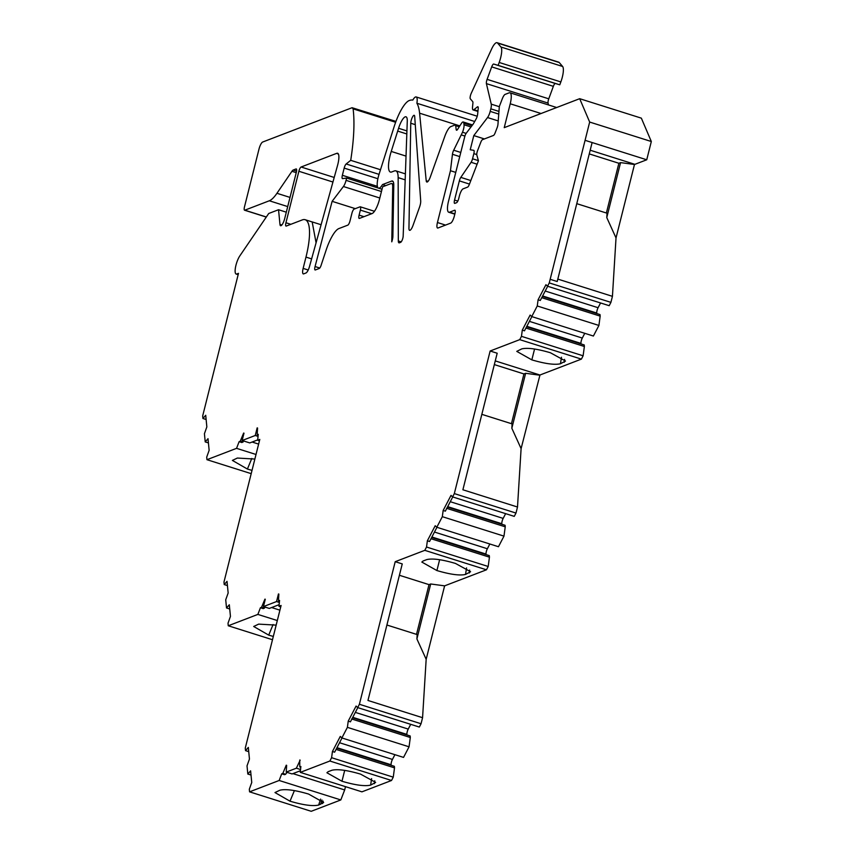 <?xml version="1.0" encoding="UTF-8"?>
<svg xmlns="http://www.w3.org/2000/svg" width="854" height="854" viewBox="0 0 854 854"><rect width="100%" height="100%" fill="white"/><g stroke="black" fill="none" stroke-linecap="round" stroke-linejoin="round"><path stroke-width="1.28" d="M287.008 772.336L285.631 774.268L282.845 773.393L281.724 773.82L279.162 780.481L249.571 791.839L249.315 789.277L251.749 782.456L250.606 770.831L247.82 774.044L247.019 765.867L249.453 759.046L248.322 747.421L245.536 750.634L245.279 748.072L281.094 605.486L278.97 606.308L279.568 600.405L278.447 600.832L278.863 594.074M278.457 593.946L276.547 601.558L279.365 602.444M276.547 601.558L263.448 606.586L269.298 608.432L279.141 604.664M263.448 606.586L265.284 599.241M257.705 439.885L249.784 442.927L242.141 440.515L243.988 433.17M265.103 607.109L264.334 608.197L261.537 607.322L260.427 607.749L257.865 614.41L228.264 625.769L228.018 623.206L230.452 616.385L229.31 604.76L226.523 607.973L225.723 599.796L228.157 592.975L227.015 581.35L224.228 584.563L223.983 582.001L259.797 439.415L257.673 440.226L258.26 434.323L257.15 434.761L257.566 428.003M257.161 427.875L255.25 435.487L258.057 436.373M300.565 769.518L296.37 768.194L286.229 772.091L286.645 765.333M606.383 213.009L618.872 163.263L589.26 153.912M511.45 423.691L523.95 373.945L494.327 364.594M416.517 634.373L429.018 584.627L399.394 575.276M257.15 434.761L258.186 435.081M243.806 441.038L241.917 442.553L239.12 441.678L236.558 448.339L206.967 459.698L206.711 457.136L209.145 450.314L208.002 438.689L205.216 441.902L204.426 433.725L206.849 426.904L205.718 415.279L202.932 418.492L202.676 415.93L238.49 273.344L236.814 273.985A10.59 2.904 107.5 0 1 236.152 274.038A10.59 2.904 107.5 0 1 235.608 266.768A10.59 2.904 107.5 0 1 239.835 255.88L268.711 213.5L278.532 209.732L279.973 224.431A6.618 1.815 -72.5 0 0 280.592 225.723A6.618 1.815 -72.5 0 0 284.692 218.603L296.338 172.241A3.971 1.089 -72.5 0 0 296.263 168.943A3.971 1.089 -72.5 0 0 296.018 168.964L293.2 170.042A6.618 1.815 -72.5 0 0 291.94 171.291L276.942 193.292A39.7 10.878 107.5 0 1 269.32 200.775L244.799 210.191A3.971 1.089 107.5 0 1 244.554 210.212A3.971 1.089 107.5 0 1 244.479 206.903L258.997 149.108A6.618 1.815 107.5 0 1 262.68 142.031L352.083 107.711L395.957 121.407M243.027 442.126L240.241 441.24L239.12 441.678M285.631 774.268L284.521 774.695L281.724 773.82M352.083 107.711L353.108 108.853A132.338 36.252 107.5 0 1 350.716 160.328L346.158 163.979A3.971 1.089 -72.5 0 0 344.173 168.099L342.369 175.294A3.971 1.089 -72.5 0 0 342.443 178.603A3.971 1.089 -72.5 0 0 342.582 178.614L346.639 178.07L346.062 180.354A6.618 1.815 107.5 0 1 343.415 186.514L332.121 201.33L315.062 266.544A3.971 1.089 -72.5 0 0 315.094 269.971A3.971 1.089 -72.5 0 0 315.339 269.96L319.247 268.466A3.971 1.089 -72.5 0 0 320.901 265.946L326.057 250.318A26.463 7.248 107.5 0 1 338.899 228.562L347.802 225.146A3.971 1.089 -72.5 0 0 350.012 220.898L351.901 213.351A3.971 1.089 107.5 0 1 354.122 209.102L360.036 206.828A3.971 1.089 107.5 0 1 360.281 206.807A3.971 1.089 107.5 0 1 360.356 210.105L359.096 215.133A3.971 1.089 -72.5 0 0 359.171 218.432A3.971 1.089 -72.5 0 0 359.417 218.421L372.098 213.553A13.237 3.629 -72.5 0 0 379.475 199.366L382.635 186.802L391.015 183.589A10.59 2.904 107.5 0 1 391.676 183.535A10.59 2.904 107.5 0 1 392.712 186.812L391.772 241.821A6.618 1.815 -72.5 0 0 392.883 236.377L393.769 185.105A13.237 3.629 -72.5 0 0 392.477 181.016A13.237 3.629 -72.5 0 0 391.644 181.069L382.485 184.592A13.237 3.629 107.5 0 1 378.493 188.136A13.237 3.629 107.5 0 1 379.027 174.376L394.089 126.808A30.434 8.337 107.5 0 1 409.269 100.526A66.164 18.126 107.5 0 1 412.792 100.089A10.59 2.904 107.5 0 1 416.165 96.95A10.59 2.904 107.5 0 1 416.891 103.249A66.164 18.126 107.5 0 1 419.592 113.187L426.21 180.738A6.618 1.815 -72.5 0 0 426.829 182.03A6.618 1.815 -72.5 0 0 430.267 177.109L444.795 136.384A13.237 3.629 107.5 0 1 450.837 126.595L455.075 124.972A3.971 1.089 107.5 0 1 455.321 124.962A3.971 1.089 107.5 0 1 455.684 125.655L456.175 129.52A3.971 1.089 -72.5 0 0 456.538 130.214A3.971 1.089 -72.5 0 0 457.627 129.328L461.384 123.467A6.618 1.815 107.5 0 1 463.21 121.983A6.618 1.815 107.5 0 1 463.807 123.147L464.021 124.759A6.618 1.815 107.5 0 1 462.505 132.242L453.698 150.219A3.971 1.089 -72.5 0 0 452.449 154.296L450.453 170.725L437.44 222.531A6.618 1.815 -72.5 0 0 437.568 228.029A6.618 1.815 -72.5 0 0 437.974 227.997L450.656 223.129A6.618 1.815 -72.5 0 0 454.349 216.041L454.979 213.521A3.971 1.089 -72.5 0 0 454.904 210.223A3.971 1.089 -72.5 0 0 454.648 210.244L449.588 212.187A13.237 3.629 107.5 0 1 448.756 212.251A13.237 3.629 107.5 0 1 448.51 201.245L464.693 136.853A3.971 1.089 107.5 0 1 466.284 133.16L473.319 123.926L476.169 118.866A3.971 1.089 -72.5 0 0 477.632 114.265L478.208 108.49A3.971 1.089 -72.5 0 0 477.856 106.739A3.971 1.089 -72.5 0 0 477.375 106.899L473.927 109.664A6.618 1.815 107.5 0 1 473.116 109.92A6.618 1.815 107.5 0 1 472.529 107.006L472.902 103.259A3.971 1.089 -72.5 0 0 472.71 101.615L470.34 98.85A3.971 1.089 107.5 0 1 471.248 93.289L491.594 49.052A13.237 3.629 107.5 0 1 497.06 42.7A13.237 3.629 107.5 0 1 497.583 43.063L500.956 47.013A13.237 3.629 107.5 0 1 499.184 62.47L498.128 65.352L493.697 64.05A3.971 1.089 -72.5 0 0 491.69 66.879L487.1 79.358A3.971 1.089 -72.5 0 0 486.406 83.617L491.242 104.145A6.618 1.815 107.5 0 1 490.826 108.842L490.185 111.383A6.618 1.815 107.5 0 1 487.538 117.542L473.799 135.583L470.234 149.76L473.724 150.325A3.971 1.089 107.5 0 1 473.767 150.336A3.971 1.089 107.5 0 1 473.842 153.635L472.55 158.791A3.971 1.089 107.5 0 1 471.098 162.292L460.808 177.386A3.971 1.089 -72.5 0 0 459.356 180.888L454.541 200.071A3.971 1.089 -72.5 0 0 454.616 203.369A3.971 1.089 -72.5 0 0 454.862 203.359L456.548 202.708A3.971 1.089 -72.5 0 0 458.769 198.448L459.399 195.94A6.618 1.815 107.5 0 1 463.092 188.851L467.608 187.111A3.971 1.089 -72.5 0 0 469.305 184.496L478.432 160.776L476.842 155.086A3.971 1.089 107.5 0 1 477.589 150.571L480.781 142.287A3.971 1.089 107.5 0 1 482.478 139.672L493.452 135.466A3.971 1.089 -72.5 0 0 495.149 132.84L497.145 127.662A3.971 1.089 -72.5 0 0 497.957 124.31L499.344 106.451L502.312 98.744A6.618 1.815 107.5 0 1 505.141 94.378L509.155 92.84A13.237 3.629 107.5 0 1 509.977 92.787A13.237 3.629 107.5 0 1 510.222 103.782L504.234 127.652L579.685 98.69L589.666 122.058L549.261 282.909L547.531 286.229L545.941 284.702L538.095 299.775L537.251 305.978L531.743 316.578L530.142 315.051L522.296 330.124L521.463 336.337L519.734 339.646L490.143 351.005L454.328 493.591L452.609 496.911L451.008 495.384L443.162 510.457L442.319 516.67L436.81 527.26L435.209 525.733L427.363 540.806L426.53 547.019L424.801 550.339L395.21 561.686L359.395 704.272L357.677 707.592L356.075 706.066L348.229 721.139L347.397 727.352L341.878 737.941L340.287 736.415L332.441 751.488L331.598 757.701L329.868 761.021L300.277 772.379L300.864 766.476L299.754 766.903L300.789 767.234M264.334 608.197L263.213 608.624L260.427 607.749M278.447 600.832L279.493 601.163M240.241 441.24L243.636 433.063M255.25 435.487L242.141 440.515M261.537 607.322L264.932 599.134M282.845 773.393L286.239 765.205M296.37 768.194L300.17 760.145M299.754 766.903L299.765 760.017M399.384 242.814L400.654 242.322A3.971 1.089 -72.5 0 0 402.266 239.921A3.971 1.089 -72.5 0 0 403.173 236.099L407.273 121.215A13.237 3.629 -72.5 0 0 406.002 116.795A13.237 3.629 -72.5 0 0 398.572 128.281L391.239 151.436A19.855 5.434 -72.5 0 0 390.427 172.07A19.855 5.434 -72.5 0 0 391.666 171.985L394.345 170.96A23.816 6.522 107.5 0 1 395.829 170.853A23.816 6.522 107.5 0 1 398.156 177.632L398.316 240.956A6.618 1.815 -72.5 0 0 398.967 242.835A6.618 1.815 -72.5 0 0 399.384 242.814M408.949 228.274L410.753 123.232A4.953 1.356 107.5 0 1 412.066 117.937A4.953 1.356 107.5 0 1 414.211 115.311A4.953 1.356 107.5 0 1 414.692 116.39L420.702 200.936A6.618 1.815 107.5 0 1 419.527 207.191L413.026 225.392A6.618 1.815 107.5 0 1 409.589 230.324A6.618 1.815 107.5 0 1 408.949 228.274M336.252 153.517L301.11 167.01A3.971 1.089 -72.5 0 0 298.879 171.27L285.941 222.766A3.971 1.089 -72.5 0 0 286.015 226.086A3.971 1.089 -72.5 0 0 286.261 226.064L302.337 219.894A44.995 12.33 107.5 0 1 305.145 219.702A44.995 12.33 107.5 0 1 305.978 257.097L303.138 268.402A6.618 1.815 -72.5 0 0 303.255 273.899A6.618 1.815 -72.5 0 0 303.672 273.867L305.978 272.981A6.618 1.815 -72.5 0 0 309.522 266.437L337.565 165.356A13.237 3.629 -72.5 0 0 337.618 153.261A13.237 3.629 -72.5 0 0 336.786 153.314L338.494 154.222M579.685 98.69L641.343 118.151L651.324 141.518L646.734 159.783L634.479 164.491L616.022 237.935L612.435 296.338L610.92 302.369L549.261 282.909M612.435 296.338L557.822 279.098L557.203 281.532L592.121 142.543L585.075 140.323M334.213 177.461L301.11 167.01M651.324 141.518L589.666 122.058M646.734 159.783L592.121 142.543M616.022 237.935L606.767 217.567L607.034 213.212L576.76 203.658M610.92 302.369L609.19 305.689L547.531 286.229M600.565 302.967L598.088 307.718A3.971 1.089 -72.5 0 0 596.754 313.044L596.807 313.567M541.724 297.683L600.17 316.129L600.02 314.582L542.397 296.402M600.17 316.129L598.91 325.449L537.251 305.978M547.67 286.271L540.272 300.469L538.095 299.775M598.91 325.449L593.391 336.038L531.743 316.578M584.766 333.316L582.3 338.067A3.971 1.089 -72.5 0 0 580.955 343.393L581.008 343.927M525.925 328.043L584.371 346.489L584.221 344.941L526.598 326.751M584.371 346.489L583.111 355.798L521.463 336.337M531.871 316.62L524.484 330.818L522.296 330.124M583.111 355.798L581.393 359.118L519.734 339.646M531.839 359.876L516.766 351.378L521.773 348.88C527.548 347.546 537.091 348.838 550.414 352.755L565.508 361.039L560.47 363.751C554.758 365.096 545.204 363.804 531.839 359.876L534.561 349.03M581.393 359.118L539.963 375.013L495.256 360.9M539.963 375.013L521.1 448.617L517.503 507.02L462.889 489.78L497.188 353.225L490.143 351.005M521.1 448.617L511.834 428.249L512.101 423.894L481.837 414.339M517.503 507.02L515.987 513.062L454.328 493.591M515.987 513.062L514.257 516.371L452.609 496.911M505.632 513.649L503.166 518.399A3.971 1.089 -72.5 0 0 501.821 523.726L501.874 524.26M446.578 508.301L505.237 526.822L505.088 525.274L447.464 507.084M452.737 496.953L445.35 511.151L443.162 510.457M505.237 526.822L503.977 536.131L442.319 516.67M503.977 536.131L498.469 546.72L436.81 527.26M489.833 543.998L487.367 548.748A3.971 1.089 -72.5 0 0 486.022 554.075L486.075 554.609M430.992 538.725L489.438 557.171L489.289 555.623L431.665 537.433M436.938 527.302L429.551 541.5L427.363 540.806M489.438 557.171L488.189 566.48L426.53 547.019M488.189 566.48L486.46 569.799L424.801 550.339M486.46 569.799L444.614 585.855L430.704 583.976L429.018 584.627M444.614 585.855L426.167 659.299L422.57 717.702L367.957 700.461L402.255 563.907L395.21 561.686M423.061 561.014L426.84 559.573C432.615 558.228 442.158 559.519 455.481 563.437L470.586 571.721L465.547 574.432C459.815 575.777 450.271 574.486 436.906 570.557L421.844 562.071L423.061 561.014M426.167 659.299L416.901 638.931L417.168 634.575L386.905 625.021M422.57 717.702L421.054 723.744L359.395 704.272M421.054 723.744L419.335 727.053L357.677 707.592M410.699 724.331L408.233 729.081A3.971 1.089 -72.5 0 0 406.888 734.408L406.942 734.942M351.645 718.983L410.304 737.504L410.155 735.956L352.531 717.766M410.304 737.504L409.055 746.812L347.397 727.352M357.805 707.635L350.418 721.833L348.229 721.139M409.055 746.812L403.536 757.402L341.878 737.941M394.911 754.68L392.434 759.43A3.971 1.089 -72.5 0 0 391.1 764.768L391.143 765.291M336.07 749.406L394.516 767.853L394.356 766.305L336.732 748.115M342.006 737.984L334.619 752.182L332.441 751.488M394.516 767.853L393.256 777.161L331.598 757.701M393.256 777.161L391.527 780.481L329.868 761.021M328.128 771.706L331.918 770.255C337.682 768.91 347.226 770.201 360.548 774.119L375.653 782.403L370.615 785.114C364.893 786.459 355.349 785.168 341.974 781.25L326.911 772.753L328.128 771.706M391.527 780.481L361.936 791.839L300.277 772.379M345.496 786.651L344.664 789.95L292.922 773.617M344.664 789.95L340.821 799.942L279.162 780.481M308.582 794.06L323.655 802.525L318.649 805.055C312.874 806.4 303.33 805.108 290.008 801.191L274.988 792.555L279.952 790.196C285.674 788.85 295.217 790.131 308.582 794.06M340.821 799.942L311.219 811.3L249.571 791.839M251.023 775.058L247.82 774.044M248.727 751.648L245.536 750.634M280.752 606.863L278.97 606.308M279.92 610.172L271.615 607.546M277.315 620.548L257.865 614.41M273.323 636.454L268.711 635.12L253.691 626.484L258.645 624.125L276.162 625.117M272.501 639.731L228.264 625.769M229.726 608.977L226.523 607.973M227.431 585.566L224.228 584.563M259.445 440.792L257.673 440.226M258.623 444.091L252.111 442.041M256.008 454.477L236.558 448.339M252.015 470.383L247.404 469.049L232.384 460.413L237.348 458.054L254.866 459.046M251.193 473.65L206.967 459.698M208.419 442.906L205.216 441.902M206.134 419.495L202.932 418.492M286.303 212.187L278.532 209.732M380.5 169.732L350.716 160.328M378.365 188.083L346.639 178.07M355.296 208.643L332.121 201.33M474.696 121.492L416.891 103.249M464.918 136.053L461.406 134.943M455.758 172.391L450.453 170.725M497.06 42.7L558.719 62.161A13.237 3.629 107.5 0 1 559.242 62.523L562.615 66.473A13.237 3.629 107.5 0 1 560.843 81.931L559.776 84.813L498.128 65.352M559.776 84.813L555.356 83.511A3.971 1.089 -72.5 0 0 553.349 86.339L548.759 98.818A3.971 1.089 -72.5 0 0 548.054 103.078L548.492 104.935M484.41 138.935L473.799 135.583M385.73 185.617L382.485 184.592M322.428 803.603L323.164 801.127M439.629 559.712L436.906 570.557M465.547 574.432L466.551 567.91M560.47 363.751L561.473 357.228M344.696 770.393L341.974 781.239M370.615 785.114L371.618 778.592M416.901 638.931L430.704 583.976M539.547 375.173L525.637 373.294L523.95 373.945M511.834 428.249L525.637 373.294M634.479 164.491L620.57 162.612L618.872 163.263M606.767 217.567L620.57 162.612M286.229 772.091L292.079 773.937L300.437 770.735M393.726 187.133L392.712 186.812M550.168 279.301L557.203 281.532M290.83 224.314L285.941 222.766M316.076 242.803L312.18 221.944L305.145 219.702M311.614 258.879L305.978 257.097M308.209 270.003L303.138 268.402M332.943 182.03L298.879 171.27M415.279 124.663L410.753 123.232M634.896 164.331L590.189 150.219M598.088 307.718L545.194 291.022M596.754 313.044L542.621 295.964M582.3 338.067L529.395 321.371M580.955 343.393L526.822 326.313M503.166 518.399L450.261 501.704M501.821 523.726L447.688 506.646M487.367 548.748L434.472 532.053M486.022 554.075L431.9 536.995M408.233 729.081L355.328 712.385M406.888 734.408L352.766 717.328M392.434 759.43L339.54 742.734M391.1 764.768L336.967 747.677M238.223 274.433L236.814 273.985M281.841 225.018L279.973 224.431M296.573 171.11L293.2 170.042M287.713 206.583L269.32 200.775M266.341 216.991L244.799 210.191M395.637 122.271L353.108 108.853M379.037 174.355L346.158 163.979M377.874 178.732L344.173 168.099M377.372 186.343L342.369 175.294M381.45 191.52L346.062 180.354M379.816 198.011L343.415 186.514M319.77 268.028L315.062 266.544M371.714 213.692L360.356 210.105M363.964 216.67L359.096 215.133M406.931 130.918L398.572 128.281M406.824 133.961L397.686 131.078M459.836 125.89L419.592 113.187M428.078 181.326L426.21 180.738M459.26 126.787L455.684 125.655M457.232 129.851L456.175 129.52M471.952 125.709L463.807 123.147M471.002 126.958L464.021 124.759M466.124 133.384L462.505 132.242M460.776 152.45L453.698 150.219M459.73 156.592L452.449 154.296M445.553 225.093L437.44 222.531M454.894 213.863L449.588 212.187M477.962 110.935L473.927 109.664M559.242 62.523L497.583 43.063M562.615 66.473L500.956 47.013M560.843 81.931L499.184 62.47M555.356 83.511L493.697 64.05M553.349 86.339L491.69 66.879M548.759 98.818L487.1 79.358M548.054 103.078L486.406 83.617M499.323 106.697L491.242 104.145M498.96 111.415L490.826 108.842M498.747 114.084L490.185 111.383M498.224 120.916L487.538 117.542M476.767 154.553L473.842 153.635M478.4 160.637L472.55 158.791M477.119 164.203L471.098 162.292M470.821 180.546L460.808 177.386M469.465 184.08L459.356 180.888M457.808 201.106L454.541 200.071M541.062 113.518L510.222 103.782M401.199 241.863L398.316 240.956M405.18 179.852L398.156 177.632M406.034 156.111L391.239 151.436M393.118 181.539L391.644 181.069M290.018 197.413L276.942 193.292M296.242 172.647L291.94 171.291M338.259 153.784L336.786 153.314M320.538 804.329L321.979 800.027M318.649 805.055L320.602 799.088M290.008 801.191L294.395 790.612M268.711 635.12L273.088 624.541M247.404 469.049L251.791 458.47M469.326 572.981L469.657 570.066M564.259 362.299L564.59 359.385M374.394 783.662L374.735 780.748M321.093 224.73L312.19 221.923M238.159 274.668L236.152 274.038M266.288 217.065L244.554 210.212M374.468 211.29L360.281 206.807M393.758 184.197L391.676 183.535M477.237 116.229L416.165 96.95M459.569 126.296L455.321 124.962M472.55 124.93L463.21 121.983M454.819 214.162L448.756 212.251M477.92 111.436L473.116 109.92M556.669 107.519L509.977 92.787M405.394 173.874L395.829 170.853M382.016 189.246L378.493 188.136"/></g></svg>
